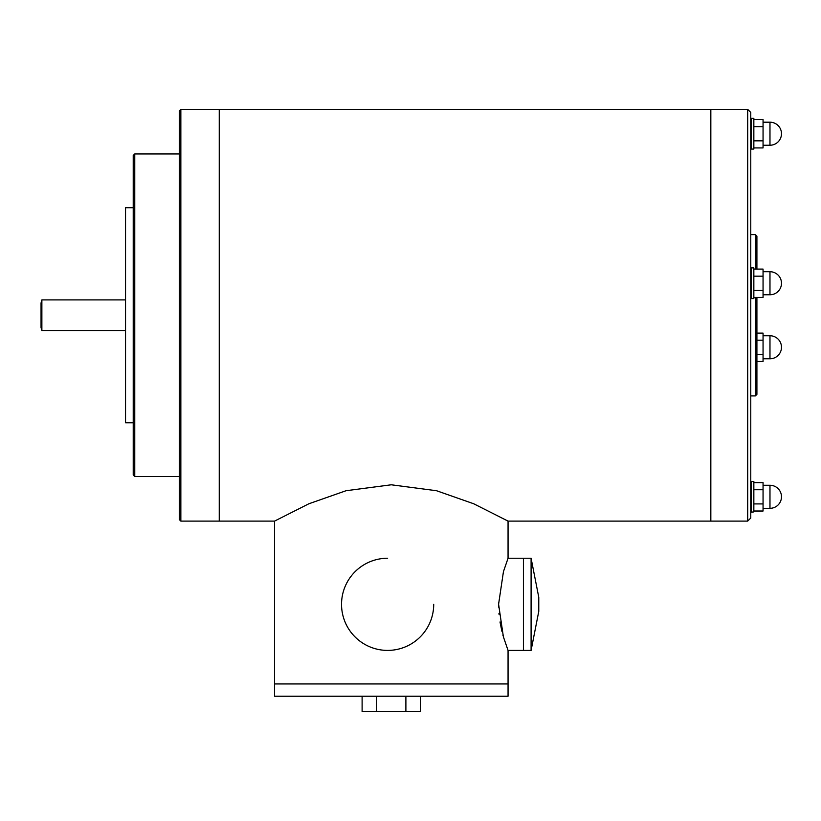 <?xml version="1.0" encoding="UTF-8"?>
<svg xmlns="http://www.w3.org/2000/svg" width="821" height="821" viewBox="0 0 821 821"><rect width="100%" height="100%" fill="white"/><g stroke="black" fill="none" stroke-linecap="round" stroke-linejoin="round"><path stroke-width="1.23" d="M747.695 109.409L750.774 112.477L750.774 518.03L747.695 521.109L747.695 109.409L710.832 109.409L710.832 521.109L710.832 109.409L219.248 109.409L219.248 521.109L219.248 109.409L180.846 109.409L180.846 521.109L274.553 521.109L308.87 503.776L346.062 490.722L391.299 484.79L436.536 490.722L473.738 503.776L508.055 521.109L747.695 521.109M750.774 395.907L755.382 395.907L755.382 297.469M755.382 269.083L755.382 234.611L750.774 234.611M755.382 395.907L756.911 394.367L756.911 297.469M756.911 269.083L756.911 236.14L755.382 234.611M753.842 511.924L753.842 481.434L751.153 481.434L751.153 512.16L753.842 511.924M753.842 280.577L753.842 267.882L751.153 267.882L751.153 298.608L753.842 298.608L753.842 280.577M753.842 149.073L753.842 118.347L751.153 118.347L751.153 149.073L753.842 149.073M753.842 482.635L763.058 482.635L763.058 511.021L753.842 511.021M763.058 503.92L753.842 503.92M763.058 489.727L753.842 489.727M756.911 333.1L763.058 333.1L763.058 361.486L756.911 361.486M763.058 354.395L756.911 354.395M763.058 340.202L756.911 340.202M753.842 119.548L763.058 119.548L763.058 147.934L753.842 147.934M763.058 140.843L753.842 140.843M763.058 126.65L753.842 126.65M753.842 269.083L763.058 269.083L763.058 297.469L753.842 297.469M763.058 290.367L753.842 290.367M763.058 276.174L753.842 276.174M134.757 476.56L134.757 153.958L133.218 155.497L133.218 475.02L134.757 476.56L179.306 476.56M180.846 109.409L179.306 110.948L179.306 519.57L180.846 521.109M133.218 207.723L125.541 207.723L125.541 422.794L133.218 422.794M41.871 330.617L41.05 327.548L41.05 302.97L41.871 299.891L41.871 330.617L125.541 330.617M274.553 521.109L274.553 683.944L508.055 683.944L508.055 696.229L274.553 696.229L274.553 683.944L508.055 683.944L508.055 650.406L503.376 636.778L498.573 604.102M420.485 696.229L420.485 711.591L362.112 711.591L362.112 696.229M405.892 696.229L405.892 711.591M376.706 696.229L376.706 711.591M531.095 650.406L531.095 558.239L538.771 597.288L538.771 611.368L531.095 650.406L523.418 650.406L523.418 604.328L523.418 650.406L508.055 650.406M498.573 604.328L503.447 571.621L508.055 558.239L523.418 558.239L523.418 604.328L523.418 558.239L531.095 558.239M433.714 604.328A46.089 46.089 0 0 1 387.625 650.406A46.089 46.089 0 0 1 341.536 604.328A46.089 46.089 0 0 1 387.625 558.239M503.037 635.608L502.883 635.054M501.908 631.287L500.01 621.969M499.024 614.252L498.952 613.379M498.614 607.212L498.593 606.462M498.583 606.083L498.573 605.405M498.573 603.609L498.583 602.84M763.058 508.322L769.975 508.322L769.975 485.273L763.058 485.273M763.058 358.787L769.975 358.787L769.975 335.748L763.058 335.748M763.058 145.235L769.975 145.235L769.975 122.196L763.058 122.196M763.058 294.77L769.975 294.77L769.975 271.72L763.058 271.72M769.975 508.322A11.525 11.525 0 0 0 781.489 496.797A11.525 11.525 0 0 0 769.975 485.273M769.975 358.787A11.525 11.525 0 0 0 781.489 347.262A11.525 11.525 0 0 0 769.975 335.748M769.975 145.235A11.525 11.525 0 0 0 781.489 133.71A11.525 11.525 0 0 0 769.975 122.196M769.975 294.77A11.525 11.525 0 0 0 781.489 283.245A11.525 11.525 0 0 0 769.975 271.72M134.757 153.958L179.306 153.958M41.871 299.891L125.541 299.891M508.055 558.239L508.055 521.109"/></g></svg>
